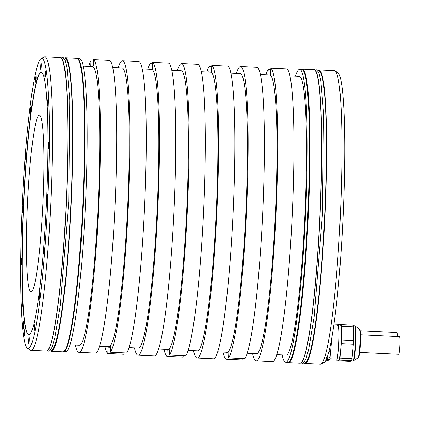 <?xml version="1.0" encoding="UTF-8"?>
<svg xmlns="http://www.w3.org/2000/svg" width="421" height="421" viewBox="0 0 421 421"><rect width="100%" height="100%" fill="white"/><g stroke="black" fill="none" stroke-linecap="round" stroke-linejoin="round"><path stroke-width="0.63" d="M333.937 323.991L342.583 324.402A10.614 0.926 92.7 0 1 342.615 324.586M338.016 325.096L333.832 324.896A10.614 0.926 -87.3 0 0 333.821 324.78M333.842 325.796L333.832 324.896M27.318 207.248A88.447 7.71 92.7 0 1 39.432 115.107A88.447 7.71 92.7 0 1 43.1 199.659A88.447 7.71 92.7 0 1 30.991 291.8A88.447 7.71 92.7 0 1 27.318 207.248M41.369 72.249A131.357 11.446 -87.3 0 0 23.492 209.09A131.357 11.446 -87.3 0 0 28.828 334.648M23.271 209.079A131.357 11.446 -87.3 0 0 28.717 334.653A131.357 11.446 -87.3 0 0 46.705 197.807A131.357 11.446 -87.3 0 0 41.258 72.238A131.357 11.446 -87.3 0 0 23.271 209.079M41.316 58.514A145.229 12.656 -87.3 0 0 41.274 58.535A145.229 12.656 -87.3 0 0 22.345 202.838A145.229 12.656 -87.3 0 0 27.428 348.288A145.229 12.656 -87.3 0 0 28.66 348.372A145.229 12.656 -87.3 0 0 47.941 197.212A145.229 12.656 -87.3 0 0 41.316 58.514M34.427 327.638A3.115 0.274 -87.3 0 0 34.296 324.659A3.115 0.274 -87.3 0 0 33.869 327.906A3.115 0.274 -87.3 0 0 34.001 330.885A3.115 0.274 -87.3 0 0 34.427 327.638M39.695 296.026A3.115 0.274 -87.3 0 0 39.569 293.048A3.115 0.274 -87.3 0 0 39.142 296.295A3.115 0.274 -87.3 0 0 39.269 299.273A3.115 0.274 -87.3 0 0 39.695 296.026M44.294 250.3A3.115 0.274 -87.3 0 0 44.163 247.322A3.115 0.274 -87.3 0 0 43.737 250.569A3.115 0.274 -87.3 0 0 43.868 253.547A3.115 0.274 -87.3 0 0 44.294 250.3M47.515 197.417A3.115 0.274 -87.3 0 0 47.384 194.439A3.115 0.274 -87.3 0 0 46.957 197.686A3.115 0.274 -87.3 0 0 47.089 200.67A3.115 0.274 -87.3 0 0 47.515 197.417M48.873 145.434A3.115 0.274 -87.3 0 0 48.741 142.456A3.115 0.274 -87.3 0 0 48.315 145.703A3.115 0.274 -87.3 0 0 48.447 148.681A3.115 0.274 -87.3 0 0 48.873 145.434M48.157 102.261A3.115 0.274 -87.3 0 0 48.026 99.282A3.115 0.274 -87.3 0 0 47.599 102.529A3.115 0.274 -87.3 0 0 47.731 105.508A3.115 0.274 -87.3 0 0 48.157 102.261M45.479 74.475A3.115 0.274 -87.3 0 0 45.352 71.491A3.115 0.274 -87.3 0 0 44.926 74.738A3.115 0.274 -87.3 0 0 45.052 77.722A3.115 0.274 -87.3 0 0 45.479 74.475M41.247 66.297A3.115 0.274 -87.3 0 0 41.121 63.318A3.115 0.274 -87.3 0 0 40.695 66.565A3.115 0.274 -87.3 0 0 40.821 69.544A3.115 0.274 -87.3 0 0 41.247 66.297M36.106 78.98A3.115 0.274 -87.3 0 0 35.974 76.001A3.115 0.274 -87.3 0 0 35.548 79.248A3.115 0.274 -87.3 0 0 35.68 82.227A3.115 0.274 -87.3 0 0 36.106 78.98M30.838 110.591A3.115 0.274 -87.3 0 0 30.707 107.613A3.115 0.274 -87.3 0 0 30.28 110.86A3.115 0.274 -87.3 0 0 30.407 113.838A3.115 0.274 -87.3 0 0 30.838 110.591M26.239 156.317A3.115 0.274 -87.3 0 0 26.113 153.339A3.115 0.274 -87.3 0 0 25.686 156.586A3.115 0.274 -87.3 0 0 25.813 159.564A3.115 0.274 -87.3 0 0 26.239 156.317M23.018 209.2A3.115 0.274 -87.3 0 0 22.892 206.222A3.115 0.274 -87.3 0 0 22.46 209.469A3.115 0.274 -87.3 0 0 22.592 212.447A3.115 0.274 -87.3 0 0 23.018 209.2M21.66 261.183A3.115 0.274 -87.3 0 0 21.534 258.205A3.115 0.274 -87.3 0 0 21.108 261.452A3.115 0.274 -87.3 0 0 21.234 264.43A3.115 0.274 -87.3 0 0 21.66 261.183M22.376 304.357A3.115 0.274 -87.3 0 0 22.245 301.378A3.115 0.274 -87.3 0 0 21.818 304.625A3.115 0.274 -87.3 0 0 21.95 307.604A3.115 0.274 -87.3 0 0 22.376 304.357M25.055 332.148A3.115 0.274 -87.3 0 0 24.923 329.164A3.115 0.274 -87.3 0 0 24.497 332.411A3.115 0.274 -87.3 0 0 24.628 335.395A3.115 0.274 -87.3 0 0 25.055 332.148M29.286 340.321A3.115 0.274 -87.3 0 0 29.154 337.342A3.115 0.274 -87.3 0 0 28.728 340.589A3.115 0.274 -87.3 0 0 28.86 343.568A3.115 0.274 -87.3 0 0 29.286 340.321M24.013 324.886A3.71 0.321 -87.3 0 0 23.86 321.339A3.71 0.321 -87.3 0 0 23.355 325.201A3.71 0.321 -87.3 0 0 23.508 328.748A3.71 0.321 -87.3 0 0 24.013 324.886M44.258 56.993A146.94 12.809 92.7 0 1 44.3 56.967A146.94 12.809 92.7 0 1 44.347 56.946A146.94 12.809 92.7 0 1 44.958 56.809A146.94 12.809 92.7 0 1 50.894 200.738A146.94 12.809 92.7 0 1 31.538 350.225A146.94 12.809 92.7 0 1 30.928 350.356A146.94 12.809 92.7 0 1 30.291 350.14L27.428 348.288M301.752 69.297A146.94 12.809 92.7 0 1 301.794 69.27A146.94 12.809 92.7 0 1 301.841 69.249A146.94 12.809 92.7 0 1 302.452 69.112A146.94 12.809 92.7 0 1 308.393 213.042A146.94 12.809 92.7 0 1 289.038 362.528A146.94 12.809 92.7 0 1 288.427 362.66A146.94 12.809 92.7 0 1 287.79 362.444L287.606 362.323M76.938 58.34A146.94 12.809 92.7 0 1 77.575 58.556A146.94 12.809 92.7 0 1 82.716 205.722A146.94 12.809 92.7 0 1 63.566 351.73A146.94 12.809 92.7 0 1 63.518 351.751A146.94 12.809 92.7 0 1 62.908 351.888L51.309 351.33A146.94 12.809 92.7 0 0 51.92 351.198A146.94 12.809 92.7 0 0 71.275 201.712A146.94 12.809 92.7 0 0 65.339 57.782L76.938 58.34M318.208 70.154L319.071 69.907L334.432 70.644A146.94 12.809 92.7 0 1 335.069 70.86A146.94 12.809 92.7 0 1 340.936 201.064A146.94 12.809 92.7 0 1 324.244 358.555L327.275 356.94A145.229 12.656 92.7 0 1 324.091 362.465L321.06 364.033A146.94 12.809 -87.3 0 0 324.244 358.555M319.071 69.907A146.94 12.809 92.7 0 1 325.012 213.836A146.94 12.809 92.7 0 1 305.657 363.323A146.94 12.809 92.7 0 1 305.046 363.455L320.407 364.191A146.94 12.809 -87.3 0 0 321.06 364.033M295.442 76.206A146.645 12.783 92.7 0 1 299.099 69.412A146.645 12.783 92.7 0 1 299.71 69.281L301.925 69.386A146.645 12.783 -87.3 0 1 307.856 213.021A146.645 12.783 -87.3 0 1 288.538 362.207A146.645 12.783 92.7 0 1 287.927 362.339L285.712 362.234A146.645 12.783 92.7 0 1 282.123 354.929M147.745 69.149A146.645 12.783 -87.3 0 1 150.05 63.745L152.639 63.871M168.947 63.25A146.645 12.783 92.7 0 1 173.836 214.063A146.645 12.783 92.7 0 1 154.265 355.955L138.02 355.177A146.645 12.783 -87.3 0 0 157.591 213.284A146.645 12.783 -87.3 0 0 152.702 62.471L168.947 63.25M134.431 347.872A146.645 12.783 -87.3 0 0 138.02 355.177M206.822 71.975A146.645 12.783 -87.3 0 1 209.126 66.565L211.716 66.692M228.024 66.071A146.645 12.783 92.7 0 1 232.913 216.883A146.645 12.783 92.7 0 1 213.342 358.776L197.096 358.003A146.645 12.783 -87.3 0 0 216.668 216.105A146.645 12.783 -87.3 0 0 211.779 65.292L228.024 66.071M193.507 350.698A146.645 12.783 -87.3 0 0 197.096 358.003M88.668 66.329A146.645 12.783 -87.3 0 1 90.973 60.924L93.562 61.045M109.87 60.424A146.645 12.783 92.7 0 1 114.759 211.237A146.645 12.783 92.7 0 1 95.188 353.13L78.943 352.356A146.645 12.783 -87.3 0 0 98.514 210.463A146.645 12.783 -87.3 0 0 93.625 59.65L109.87 60.424M75.354 345.052A146.645 12.783 -87.3 0 0 78.943 352.356M265.904 74.796A146.645 12.783 -87.3 0 1 268.203 69.391L270.792 69.512M287.101 68.891A146.645 12.783 92.7 0 1 291.99 219.704A146.645 12.783 92.7 0 1 272.419 361.602L256.173 360.823A146.645 12.783 -87.3 0 0 275.744 218.931A146.645 12.783 -87.3 0 0 270.856 68.118L287.101 68.891M252.584 353.519A146.645 12.783 -87.3 0 0 256.173 360.823M299.71 69.281A146.645 12.783 92.7 0 1 305.641 212.915A146.645 12.783 92.7 0 1 286.322 362.102A146.645 12.783 92.7 0 1 285.712 362.234M64.045 351.482A146.645 12.783 -87.3 0 0 64.092 351.456A146.645 12.783 -87.3 0 0 83.2 205.748A146.645 12.783 -87.3 0 0 78.069 58.877L77.575 58.556M77.753 58.677L79.648 58.766A146.645 12.783 92.7 0 1 85.579 202.401A146.645 12.783 92.7 0 1 66.26 351.588A146.645 12.783 92.7 0 1 65.65 351.719L63.76 351.63M236.365 73.386A146.645 12.783 92.7 0 1 240.023 66.592A146.645 12.783 92.7 0 1 240.633 66.455A146.645 12.783 92.7 0 1 246.885 202.675A146.645 12.783 92.7 0 1 228.603 357.892L244.848 358.666A146.645 12.783 92.7 0 0 263.13 203.454A146.645 12.783 92.7 0 0 256.878 67.234L240.633 66.455M177.283 70.565A146.645 12.783 92.7 0 1 180.946 63.766A146.645 12.783 92.7 0 1 181.556 63.634A146.645 12.783 92.7 0 1 187.808 199.854A146.645 12.783 92.7 0 1 169.526 355.066L185.772 355.845A146.645 12.783 92.7 0 0 204.053 200.628A146.645 12.783 92.7 0 0 197.802 64.413L181.556 63.634M118.206 67.739A146.645 12.783 92.7 0 1 121.869 60.945A146.645 12.783 92.7 0 1 122.479 60.813A146.645 12.783 92.7 0 1 128.731 197.033A146.645 12.783 92.7 0 1 110.449 352.245L126.695 353.019A146.645 12.783 92.7 0 0 144.977 197.807A146.645 12.783 92.7 0 0 138.725 61.587L122.479 60.813M151.392 69.328L152.423 68.828L152.702 62.471M150.05 63.745L149.813 69.249M129 347.614L138.362 348.062A139.519 12.162 92.7 0 0 138.941 347.935A139.519 12.162 -87.3 0 0 157.317 205.995A139.519 12.162 -87.3 0 0 151.676 69.339L142.319 68.891M169.526 355.066L169.805 348.709L168.479 349.346A139.519 12.162 -87.3 0 0 186.856 207.411A139.519 12.162 -87.3 0 0 181.214 70.749L171.857 70.302M158.538 349.025L167.9 349.472A139.519 12.162 92.7 0 0 168.479 349.346L167.153 349.983L166.879 356.34A146.645 12.783 92.7 0 1 163.969 349.283M166.879 356.34L183.124 357.119L183.182 355.719M223.046 352.109A146.645 12.783 92.7 0 0 225.956 359.166L242.201 359.939L242.259 358.545M104.892 346.462A146.645 12.783 92.7 0 0 107.802 353.519L124.048 354.293L124.106 352.898M276.692 354.671L286.054 355.119A139.519 12.162 92.7 0 0 286.633 354.992A139.519 12.162 -87.3 0 0 305.009 213.052A139.519 12.162 -87.3 0 0 299.368 76.396L290.011 75.948M270.856 68.118L270.577 74.475L269.545 74.97M268.203 69.391L267.966 74.896M247.153 353.261L256.515 353.708A139.519 12.162 92.7 0 0 257.094 353.582A139.519 12.162 -87.3 0 0 275.471 211.642A139.519 12.162 -87.3 0 0 269.829 74.985L260.473 74.538M228.603 357.892L228.882 351.53L226.23 352.803L228.819 352.93M225.956 359.166L226.23 352.803M230.934 73.128L240.291 73.575A139.519 12.162 -87.3 0 1 245.932 210.232A139.519 12.162 -87.3 0 1 227.556 352.167A139.519 12.162 92.7 0 1 226.977 352.298L217.615 351.851M211.779 65.292L211.5 71.654L210.468 72.149M209.126 66.565L208.89 72.075M188.076 350.435L197.438 350.882A139.519 12.162 92.7 0 0 198.017 350.756A139.519 12.162 -87.3 0 0 216.394 208.821A139.519 12.162 -87.3 0 0 210.753 72.165L201.396 71.717M83.237 66.071L92.599 66.518A139.519 12.162 -87.3 0 1 98.24 203.175A139.519 12.162 -87.3 0 1 79.864 345.109A139.519 12.162 92.7 0 1 79.285 345.241L69.923 344.794M93.625 59.65L93.346 66.008L92.315 66.502M90.973 60.924L90.736 66.429M110.449 352.245L110.728 345.888L109.402 346.525A139.519 12.162 -87.3 0 0 127.779 204.585A139.519 12.162 -87.3 0 0 122.137 67.928L112.781 67.481M99.461 346.204L108.823 346.651A139.519 12.162 92.7 0 0 109.402 346.525L108.076 347.162L107.802 353.519M110.665 347.283L108.076 347.162M169.742 350.104L167.153 349.983M335.069 70.86L337.937 72.712A145.229 12.656 92.7 0 1 343.741 201.196A145.229 12.656 92.7 0 1 327.275 356.94M325.922 360.181L328.196 360.292L329.654 359.592L326.291 359.429M328.927 357.571L330.017 357.624L331.359 343.162L330.764 343.136M331.359 343.162A19.592 1.705 -87.3 0 0 331.516 339.494L331.516 339.163M329.654 359.592A19.592 1.705 -87.3 0 0 330.017 357.624M333.679 325.791L338.168 326.001A16.551 1.442 92.7 0 1 338.295 350.177A16.551 1.442 92.7 0 1 336.589 359.066L329.822 358.739M337.653 325.98A17.587 1.531 92.7 0 1 338.221 324.965A17.587 1.531 92.7 0 1 338.826 326.954A17.587 1.531 92.7 0 1 338.668 346.751A17.587 1.531 92.7 0 1 336.542 360.102A17.587 1.531 92.7 0 1 336.069 359.039M336.542 360.102L338.752 360.208A17.587 1.531 -87.3 0 0 340.884 346.857A17.587 1.531 -87.3 0 0 341.042 327.059A17.587 1.531 -87.3 0 0 340.431 325.07L338.221 324.965M341.305 326.212A19.592 1.705 -87.3 0 0 341.099 324.517L353.208 325.091A19.592 1.705 92.7 0 1 353.414 326.791L341.305 326.212L341.415 339.968A19.592 1.705 92.7 0 1 341.252 343.636L339.91 358.092A19.592 1.705 92.7 0 1 339.547 360.066L338.089 360.765A19.592 1.705 92.7 0 1 338.005 360.171M339.984 325.049L341.099 324.517M338.089 360.765L350.198 361.344L351.656 360.644A19.592 1.705 -87.3 0 0 352.019 358.671L353.366 344.215A19.592 1.705 -87.3 0 0 353.524 340.547L353.414 326.791M351.656 360.644L339.547 360.066M339.91 358.092L352.019 358.671M353.366 344.215L341.252 343.636M341.415 339.968L353.524 340.547M360.508 334.795L399.534 336.663A8.83 0.768 92.7 0 1 399.903 345.104A8.83 0.768 92.7 0 1 398.692 354.303L359.666 352.44M326.775 358.292L327.522 358.324A4.157 0.363 -87.3 0 0 327.533 358.324A4.157 0.363 -87.3 0 0 328.064 354.482M329.969 356.361L330.185 352.24A4.447 4.447 0 0 0 329.075 350.756M360.15 330.79L397.066 332.553A4.305 0.374 92.7 0 1 397.25 336.553M314.05 69.67C321.118 68.291 323.728 135.699 320.176 212.505C316.818 289.98 307.709 361.518 300.705 363.065L300.026 363.218A146.94 12.809 -87.3 0 0 300.636 363.081A146.94 12.809 -87.3 0 0 319.992 213.594A146.94 12.809 -87.3 0 0 314.05 69.67L302.452 69.112M30.928 350.356L46.289 351.093A146.94 12.809 -87.3 0 0 46.899 350.956A146.94 12.809 -87.3 0 0 66.255 201.47A146.94 12.809 -87.3 0 0 60.314 57.545L44.958 56.809M301.247 362.634A146.792 12.793 -87.3 0 0 319.965 217.057A146.792 12.793 -87.3 0 0 315.213 70.365M47.515 350.509A146.792 12.793 -87.3 0 0 66.229 204.938A146.792 12.793 -87.3 0 0 61.477 58.24M64.555 58.066A146.792 12.793 92.7 0 1 64.571 58.061A146.792 12.793 92.7 0 1 71.27 198.254A146.792 12.793 92.7 0 1 51.778 351.04A146.792 12.793 92.7 0 1 50.557 350.977M359.387 329.338L360.308 331.764C360.676 335.748 360.602 341.242 360.087 348.235C359.587 354.614 358.897 357.792 358.029 357.766A14.256 1.242 -87.3 0 0 359.702 346.525A14.256 1.242 -87.3 0 0 359.802 330.922A14.256 1.242 -87.3 0 0 359.387 329.338L355.187 325.954A17.445 1.521 92.7 0 1 355.698 327.885A17.445 1.521 92.7 0 1 355.577 346.983A17.445 1.521 92.7 0 1 353.529 360.734L352.987 360.886A17.587 1.531 -87.3 0 0 355.119 347.536A17.587 1.531 -87.3 0 0 355.277 327.743A17.587 1.531 -87.3 0 0 354.666 325.749L353.298 325.686M358.518 356.566A13.056 1.137 -87.3 0 0 360.155 347.262A13.056 1.137 -87.3 0 0 360.313 332.011M318.292 70.191A146.792 12.793 92.7 0 1 318.308 70.181A146.792 12.793 92.7 0 1 325.007 210.379A146.792 12.793 92.7 0 1 305.514 363.165A146.792 12.793 92.7 0 1 304.294 363.097M316.56 69.786L318.892 72.644L320.87 80.864L323.502 111.991L322.502 213.721L314.129 317.06L308.567 349.988L305.783 359.255L303.146 363.202L302.536 363.334L304.746 362.913L306.367 361.55C308.161 359.166 309.919 353.903 311.645 345.767C313.724 336.058 315.718 323.018 317.623 306.651C322.896 261.941 326.507 195.476 326.364 145.687C326.333 126.805 325.843 111.028 324.907 98.351C324.107 87.6 323.012 79.922 321.633 75.312C319.518 68.812 317.245 70.191 316.56 69.786L314.887 69.997M62.829 57.666L65.155 60.519L67.134 68.739L69.77 99.866L68.765 201.596L60.392 304.941L54.83 337.868L52.051 347.13L49.41 351.077L48.799 351.214L51.009 350.793L52.63 349.43C54.425 347.041 56.182 341.778 57.909 333.648C59.987 323.938 61.982 310.898 63.887 294.526C69.165 249.816 72.77 183.351 72.628 133.562C72.596 114.68 72.112 98.903 71.175 86.226C70.37 75.475 69.281 67.797 67.897 63.192C65.787 56.688 63.508 58.072 62.829 57.666L61.15 57.877M41.274 58.535L44.3 56.967M288.427 362.66L300.026 363.218M64.092 351.456L63.566 351.73M60.314 57.545C67.386 56.167 69.991 123.574 66.439 200.385C63.082 277.86 53.972 349.393 46.973 350.946L46.289 351.093M65.339 57.782L64.471 58.035M50.478 351.003L51.309 351.33M355.187 325.954L354.666 325.749M358.029 357.766L353.529 360.734M352.987 360.886L351.314 360.808M327.533 358.324A4.447 4.447 0 0 0 329.99 356.334M304.209 363.123L305.046 363.455M300.889 362.965L302.536 363.334M47.152 350.846L48.799 351.214"/></g></svg>
